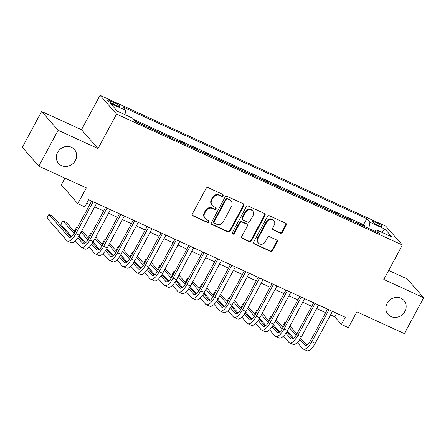 <?xml version="1.0" encoding="UTF-8"?>
<svg xmlns="http://www.w3.org/2000/svg" width="446" height="446" viewBox="0 0 446 446"><rect width="100%" height="100%" fill="white"/><g stroke="black" fill="none" stroke-linecap="round" stroke-linejoin="round"><path stroke-width="0.67" d="M223.061 195.755A1.132 1.031 138.7 0 0 222.638 194.333L208.17 187.705A1.617 1.477 138.7 0 0 206.046 188.491L192.399 213.84A1.617 1.477 138.7 0 0 193.001 215.875L207.474 222.504A1.132 1.031 138.7 0 0 208.856 220.77A1.132 1.031 138.7 0 0 208.533 220.53L206.66 219.672A5.179 4.728 138.7 0 1 205.193 218.585A5.179 4.728 138.7 0 1 204.731 213.171L205.868 211.058A5.179 4.728 138.7 0 1 212.653 208.544L214.526 209.403A1.132 1.031 138.7 0 0 215.909 207.669A1.132 1.031 138.7 0 0 215.585 207.435L213.712 206.576A5.179 4.728 138.7 0 1 212.246 205.483A5.179 4.728 138.7 0 1 211.783 200.07L212.92 197.957A5.179 4.728 138.7 0 1 219.705 195.448L221.578 196.307A1.132 1.031 138.7 0 0 223.061 195.755M212.246 205.483L211.8 204.976A5.179 4.728 138.7 0 1 211.337 199.563L212.474 197.45A5.179 4.728 138.7 0 1 219.259 194.941L221.132 195.8A1.132 1.031 138.7 0 0 222.688 194.361M192.354 215.251A1.617 1.477 138.7 0 0 192.555 215.362L207.028 221.991A1.132 1.031 138.7 0 0 208.583 220.553M205.193 218.585L204.747 218.077A5.179 4.728 138.7 0 1 204.285 212.658L205.422 210.551A5.179 4.728 138.7 0 1 212.207 208.037L214.08 208.895A1.132 1.031 138.7 0 0 215.635 207.457M387.128 303.341A10.559 9.628 138.7 0 0 388.076 314.374A10.559 9.628 138.7 0 0 404.884 311.475A10.559 9.628 138.7 0 0 403.942 300.448A10.559 9.628 138.7 0 0 387.128 303.341M57.618 152.398A10.559 9.628 138.7 0 0 58.565 163.426A10.559 9.628 138.7 0 0 75.38 160.532A10.559 9.628 138.7 0 0 74.432 149.499A10.559 9.628 138.7 0 0 57.618 152.398M375.861 222.415A5.28 0.82 28.3 0 0 372.644 221.539A5.28 0.82 28.3 0 0 378.721 225.67A5.28 0.82 28.3 0 0 381.938 226.546A5.28 0.82 28.3 0 0 375.861 222.415M280.244 233.102A1.617 1.477 138.7 0 0 282.363 232.316L286.193 225.202A1.617 1.477 138.7 0 0 285.591 223.173L269.518 215.808A1.617 1.477 138.7 0 0 267.399 216.594L253.752 241.944A1.617 1.477 138.7 0 0 254.354 243.979L270.421 251.338A1.617 1.477 138.7 0 0 272.545 250.557L277.167 241.966A1.617 1.477 138.7 0 0 276.565 239.931L269.685 236.781A1.617 1.477 138.7 0 0 267.567 237.567L265.275 241.827A4.332 3.953 138.7 0 1 258.373 243.014A4.332 3.953 138.7 0 1 257.989 238.487L266.976 221.801A4.332 3.953 138.7 0 1 273.872 220.608A4.332 3.953 138.7 0 1 274.262 225.135L272.762 227.917A1.617 1.477 138.7 0 0 273.365 229.952L280.244 233.102L279.798 232.595A1.617 1.477 138.7 0 0 281.917 231.809L285.747 224.695A1.617 1.477 138.7 0 0 285.791 223.284M58.119 130.265L98.009 148.54L81.501 129.741L41.612 111.467L58.119 130.265L38.808 166.135L86.323 187.905L77.827 203.688L84.762 206.866L88.626 199.691L345.293 317.268L341.435 324.443L348.371 327.62L356.867 311.838L404.388 333.608L423.7 297.738L407.192 278.94L388.667 270.449M98.009 148.54L116.551 114.104L402.353 245.032L383.811 279.464L423.7 297.738M243.839 205.801A1.617 1.477 138.7 0 0 243.237 203.772L227.165 196.407A1.617 1.477 138.7 0 0 225.046 197.193L211.398 222.543A1.617 1.477 138.7 0 0 212.001 224.578L228.068 231.937A1.617 1.477 138.7 0 0 230.192 231.151L243.839 205.801L243.393 205.294A1.617 1.477 138.7 0 0 243.438 203.883M248.344 206.108L264.411 213.472A1.617 1.477 138.7 0 1 265.013 215.502L251.366 240.851A1.617 1.477 138.7 0 1 249.247 241.637L242.368 238.487A1.617 1.477 138.7 0 1 241.765 236.458L247.301 226.172A1.617 1.477 138.7 0 0 246.699 224.143L242.133 222.052A1.617 1.477 138.7 0 0 240.015 222.838L234.25 233.542A1.132 1.031 138.7 0 1 232.45 233.849A1.132 1.031 138.7 0 1 232.344 232.667L246.22 206.894A1.617 1.477 138.7 0 1 248.344 206.108M38.808 166.135L22.3 147.336L41.612 111.467M364.878 226.68L365.029 226.406L356.7 222.593L357.201 223.162M351.008 220.324L351.153 220.051L342.829 216.238L343.325 216.806M337.131 213.969L337.276 213.695L328.953 209.882L329.449 210.451M323.255 207.613L323.406 207.34L315.082 203.527L315.578 204.095M309.385 201.257L309.53 200.984L301.206 197.171L301.702 197.74M295.508 194.902L295.653 194.629L287.33 190.816L287.832 191.384M281.638 188.546L281.783 188.273L273.459 184.46L273.955 185.029M267.762 182.191L267.907 181.918L259.583 178.105L260.079 178.673M253.885 175.835L254.036 175.562L245.707 171.749L246.209 172.318M240.015 169.48L240.16 169.207L231.836 165.394L232.333 165.962M226.139 163.125L226.284 162.851L217.96 159.038L218.462 159.601M212.268 156.769L212.413 156.496L204.09 152.683L204.586 153.246M198.392 150.408L198.537 150.14L190.213 146.327L190.71 146.89M184.516 144.052L184.666 143.785L176.337 139.972L176.839 140.535M170.645 137.697L170.79 137.429L162.467 133.616L162.963 134.179M156.769 131.341L156.914 131.074L148.59 127.261L149.092 127.824M142.893 124.986L143.043 124.718L135.121 121.089M113.54 104.158L116.596 105.557A5.112 0.792 28.3 0 0 119.712 106.41A5.112 0.792 28.3 0 0 113.83 102.407L110.775 101.008A5.112 0.792 28.3 0 0 107.659 100.16A5.112 0.792 28.3 0 0 113.54 104.158M116.551 114.104L100.043 95.305L385.846 226.228L402.353 245.032M365.029 226.406L363.529 224.706L366.774 218.679L122.594 106.817L125.716 110.374L124.997 114.661M366.774 218.679L369.901 222.236L385.16 229.227L391.939 236.949L376.68 229.958L379.802 233.514L135.623 121.658L132.495 118.101L117.237 111.11L110.457 103.383L125.716 110.374M143.043 124.718L143.54 125.281M156.914 131.074L157.416 131.637M170.79 137.429L171.286 137.992M184.666 143.785L185.162 144.348M198.537 150.14L199.039 150.703M212.413 156.496L212.909 157.059M226.284 162.851L226.785 163.42M240.16 169.207L240.656 169.775M254.036 175.562L254.532 176.131M267.907 181.918L268.408 182.486M281.783 188.273L282.279 188.842M295.653 194.629L296.155 195.197M309.53 200.984L310.026 201.553M323.406 207.34L323.902 207.908M337.276 213.695L337.778 214.264M351.153 220.051L351.649 220.619M363.529 224.706L133.627 119.389M64.965 178.121L61.319 184.889L77.827 203.688M81.501 129.741L100.043 95.305M330.542 314.898L334.74 316.822L341.435 324.443M86.73 203.209L89.774 204.602M94.686 206.855L103.65 210.958M108.562 213.21L117.521 217.314M122.433 219.566L131.397 223.669M136.309 225.921L145.268 230.025M150.179 232.277L159.144 236.38M164.056 238.632L173.02 242.735M177.932 244.988L186.891 249.091M191.802 251.343L200.767 255.446M205.678 257.699L214.637 261.802M219.549 264.054L228.514 268.157M233.425 270.41L242.39 274.519M247.301 276.765L256.26 280.874M261.172 283.121L270.137 287.23M275.048 289.476L284.007 293.585M288.924 295.832L297.883 299.941M302.795 302.187L311.76 306.296M316.671 308.543L325.63 312.652M336.635 313.304L334.74 316.822M376.68 229.958L374.935 231.284M368.848 228.497L369.901 222.236M385.16 229.227L381.38 232.11M211.348 223.953A1.617 1.477 138.7 0 0 211.555 224.07L227.622 231.429A1.617 1.477 138.7 0 0 229.746 230.643L243.393 205.294M227.605 199.067A1.132 1.031 138.7 0 0 226.116 199.618L214.136 221.868A1.132 1.031 138.7 0 0 214.559 223.29L216.533 224.193A5.179 4.728 138.7 0 0 223.318 221.684L231.507 206.476A5.179 4.728 138.7 0 0 231.045 201.062A5.179 4.728 138.7 0 0 229.578 199.97L227.159 198.559A1.132 1.031 138.7 0 0 225.67 199.106L226.116 199.618M214.236 223.05L213.79 222.543A1.132 1.031 138.7 0 1 213.69 221.361L225.67 199.106M231.045 201.062L230.599 200.549A5.179 4.728 138.7 0 0 229.132 199.462L229.578 199.97M227.159 198.559L229.132 199.462M241.721 237.863A1.617 1.477 138.7 0 0 241.922 237.98L248.801 241.13A1.617 1.477 138.7 0 0 250.92 240.344L264.567 214.994A1.617 1.477 138.7 0 0 264.617 213.584M247.156 224.483L246.71 223.976A1.617 1.477 138.7 0 0 246.253 223.636L241.687 221.545A1.617 1.477 138.7 0 0 239.569 222.331L233.804 233.035L234.25 233.542M232.271 233.559A1.132 1.031 138.7 0 0 233.804 233.035M253.044 215.507A4.332 3.953 138.7 0 0 252.659 210.98A4.332 3.953 138.7 0 0 245.757 212.168L242.596 218.049A1.617 1.477 138.7 0 0 243.198 220.079L247.759 222.169A1.617 1.477 138.7 0 0 249.877 221.389L253.044 215.507M252.659 210.98L252.213 210.473A4.332 3.953 138.7 0 0 245.311 211.66L245.757 212.168M242.741 219.739L242.295 219.231A1.617 1.477 138.7 0 1 242.145 217.542L245.311 211.66M272.718 229.328A1.617 1.477 138.7 0 0 272.919 229.445L279.798 232.595M273.872 220.608L273.426 220.101A4.332 3.953 138.7 0 0 266.53 221.288L266.976 221.801M258.373 243.014L257.927 242.507A4.332 3.953 138.7 0 1 257.543 237.98L266.53 221.288M253.702 243.354A1.617 1.477 138.7 0 0 253.908 243.471L269.975 250.83A1.617 1.477 138.7 0 0 272.099 250.044L276.721 241.453A1.617 1.477 138.7 0 0 276.765 240.048M70.875 237.06L52.377 215.992L48.909 214.403L46.975 217.988L66.805 240.572A12.371 4.694 -65.4 0 0 67.446 241.063A12.371 4.694 -65.4 0 0 75.948 233.626L93.114 201.748M67.446 241.063L70.92 242.652A12.371 4.694 -65.4 0 0 79.416 235.215L96.581 203.337M91.67 201.085L74.833 232.355A8.245 3.128 114.6 0 1 69.163 237.311A8.245 3.128 114.6 0 1 68.74 236.988L48.909 214.403M75.335 240.846L80.681 246.928A12.371 4.694 -65.4 0 0 81.323 247.418A12.371 4.694 -65.4 0 0 89.819 239.981L106.984 208.104M81.323 247.418L84.79 249.007A12.371 4.694 -65.4 0 0 93.292 241.57L110.452 209.692M105.54 207.44L88.704 238.71A8.245 3.128 114.6 0 1 83.04 243.667A8.245 3.128 114.6 0 1 82.61 243.343L77.805 237.869M84.751 243.416L78.68 236.503M74.911 232.21L66.253 222.348L62.78 220.759L60.851 224.344L71.589 236.575M74.086 233.632L62.78 220.759M89.211 247.201L94.558 253.289A12.371 4.694 -65.4 0 0 95.199 253.774A12.371 4.694 -65.4 0 0 103.695 246.337L120.86 214.459M95.199 253.774L98.666 255.363A12.371 4.694 -65.4 0 0 107.163 247.926L124.328 216.048M119.416 213.796L102.58 245.066A8.245 3.128 114.6 0 1 96.916 250.022A8.245 3.128 114.6 0 1 96.487 249.699L91.675 244.224M98.627 249.771L92.556 242.858M88.782 238.565L81.858 230.677M77.453 227.482L76.656 227.114L74.727 230.699L75.341 231.407M87.957 239.987L81.072 232.143M77.275 227.817L76.656 227.114M79.137 235.722L85.459 242.931M103.087 253.557L108.428 259.644A12.371 4.694 -65.4 0 0 109.069 260.13A12.371 4.694 -65.4 0 0 117.571 252.692L134.737 220.815M109.069 260.13L112.537 261.718A12.371 4.694 -65.4 0 0 121.039 254.281L138.204 222.403M133.293 220.151L116.456 251.421A8.245 3.128 114.6 0 1 110.786 256.378A8.245 3.128 114.6 0 1 110.363 256.054L105.551 250.58M112.498 256.127L106.427 249.214M102.658 244.921L95.734 237.032M91.33 233.838L90.532 233.47L88.598 237.055L89.217 237.763M101.833 246.343L94.942 238.499M91.146 234.172L90.532 233.47M93.008 242.078L99.335 249.286M116.958 259.912L122.304 266A12.371 4.694 -65.4 0 0 122.945 266.485A12.371 4.694 -65.4 0 0 131.442 259.048L148.607 227.17M122.945 266.485L126.413 268.074A12.371 4.694 -65.4 0 0 134.909 260.637L152.075 228.759M147.163 226.507L130.327 257.777A8.245 3.128 114.6 0 1 124.663 262.733A8.245 3.128 114.6 0 1 124.233 262.41L119.428 256.935M126.374 262.482L120.303 255.569M116.534 251.276L109.605 243.388M105.206 240.193L104.403 239.825L102.474 243.41L103.093 244.118M115.704 252.698L108.818 244.854M105.022 240.528L104.403 239.825M106.884 248.433L113.212 255.642M130.834 266.268L136.175 272.355A12.371 4.694 -65.4 0 0 136.816 272.84A12.371 4.694 -65.4 0 0 145.318 265.403L162.483 233.526M136.816 272.84L140.289 274.429A12.371 4.694 -65.4 0 0 148.786 266.992L165.951 235.114M161.039 232.862L144.203 264.132A8.245 3.128 114.6 0 1 138.539 269.089A8.245 3.128 114.6 0 1 138.109 268.765L133.298 263.291M140.245 268.838L134.174 261.925M130.405 257.632L123.481 249.743M119.076 246.549L118.279 246.181L116.345 249.766L116.964 250.474M129.58 259.054L122.695 251.21M118.898 246.883L118.279 246.181M120.754 254.789L127.082 261.997M144.705 272.623L150.051 278.711A12.371 4.694 -65.4 0 0 150.692 279.196A12.371 4.694 -65.4 0 0 159.189 271.759L176.354 239.881M150.692 279.196L154.16 280.785A12.371 4.694 -65.4 0 0 162.662 273.348L179.827 241.47M174.916 239.218L158.074 270.488A8.245 3.128 114.6 0 1 152.409 275.444A8.245 3.128 114.6 0 1 151.98 275.121L147.174 269.646M154.121 275.199L148.05 268.28M144.281 263.987L137.351 256.099M132.953 252.904L132.15 252.536L130.221 256.127L130.84 256.829M143.456 265.409L136.565 257.565M132.769 253.239L132.15 252.536M134.631 261.144L140.958 268.353M158.581 278.979L163.927 285.066A12.371 4.694 -65.4 0 0 164.568 285.552A12.371 4.694 -65.4 0 0 173.065 278.114L190.23 246.237M164.568 285.552L168.036 287.14A12.371 4.694 -65.4 0 0 176.532 279.703L193.698 247.825M188.786 245.573L171.95 276.843A8.245 3.128 114.6 0 1 166.286 281.8A8.245 3.128 114.6 0 1 165.856 281.476L161.045 276.002M167.997 281.554L161.926 274.636M158.152 270.343L151.227 262.454M146.823 259.26L146.026 258.892L144.097 262.482L144.71 263.185M157.326 271.765L150.441 263.921M146.645 259.594L146.026 258.892M148.507 267.5L154.829 274.708M172.457 285.334L177.798 291.422A12.371 4.694 -65.4 0 0 178.439 291.907A12.371 4.694 -65.4 0 0 186.941 284.47L204.106 252.592M178.439 291.907L181.907 293.496A12.371 4.694 -65.4 0 0 190.409 286.059L207.574 254.181M202.662 251.929L185.826 283.199A8.245 3.128 114.6 0 1 180.156 288.155A8.245 3.128 114.6 0 1 179.732 287.832L174.921 282.357M181.868 287.91L175.796 280.991M172.028 276.698L165.104 268.81M160.699 265.615L159.902 265.247L157.968 268.838L158.586 269.54M171.203 278.12L164.312 270.276M160.521 265.95L159.902 265.247M162.377 273.855L168.705 281.064M186.328 291.69L191.674 297.777A12.371 4.694 -65.4 0 0 192.315 298.262A12.371 4.694 -65.4 0 0 200.811 290.825L217.977 258.948M192.315 298.262L195.783 299.851A12.371 4.694 -65.4 0 0 204.279 292.414L221.445 260.536M216.533 258.284L199.696 289.554A8.245 3.128 114.6 0 1 194.032 294.511A8.245 3.128 114.6 0 1 193.603 294.187L188.797 288.713M195.744 294.265L189.673 287.347M185.904 283.054L178.974 275.165M174.576 271.971L173.773 271.603L171.844 275.193L172.463 275.896M185.073 284.476L178.188 276.632M174.392 272.305L173.773 271.603M176.254 280.211L182.581 287.419M200.204 298.045L205.545 304.133A12.371 4.694 -65.4 0 0 206.191 304.618A12.371 4.694 -65.4 0 0 214.688 297.181L231.853 265.303M206.191 304.618L209.659 306.207A12.371 4.694 -65.4 0 0 218.155 298.77L235.321 266.892M230.409 264.64L213.573 295.91A8.245 3.128 114.6 0 1 207.908 300.866A8.245 3.128 114.6 0 1 207.479 300.543L202.668 295.068M209.614 300.621L203.549 293.702M199.775 289.409L192.85 281.521M188.446 278.326L187.649 277.958L185.714 281.549L186.333 282.251M198.949 290.831L192.064 282.987M188.268 278.661L187.649 277.958M190.124 286.566L196.452 293.775M214.074 304.401L219.421 310.488A12.371 4.694 -65.4 0 0 220.062 310.973A12.371 4.694 -65.4 0 0 228.558 303.536L245.724 271.659M220.062 310.973L223.53 312.562A12.371 4.694 -65.4 0 0 232.031 305.125L249.197 273.247M244.285 270.995L227.443 302.265A8.245 3.128 114.6 0 1 221.779 307.227A8.245 3.128 114.6 0 1 221.35 306.898L216.544 301.424M223.491 306.976L217.419 300.058M213.651 295.765L206.727 287.876M202.322 284.682L201.525 284.314L199.591 287.904L200.209 288.607M212.826 297.187L205.935 289.342M202.138 285.016L201.525 284.314M204 292.927L210.328 300.13M227.951 310.756L233.297 316.844A12.371 4.694 -65.4 0 0 233.938 317.329A12.371 4.694 -65.4 0 0 242.434 309.892L259.6 278.014M233.938 317.329L237.406 318.918A12.371 4.694 -65.4 0 0 245.902 311.481L263.068 279.603M258.156 277.351L241.319 308.621A8.245 3.128 114.6 0 1 235.655 313.583A8.245 3.128 114.6 0 1 235.226 313.254L230.415 307.779M237.367 313.332L231.296 306.419M227.521 302.12L220.597 294.232M216.198 291.037L215.396 290.669L213.467 294.26L214.086 294.962M226.696 303.542L219.811 295.698M216.015 291.377L215.396 290.669M217.877 299.283L224.199 306.486M241.827 317.112L247.168 323.199A12.371 4.694 -65.4 0 0 247.809 323.685A12.371 4.694 -65.4 0 0 256.311 316.247L273.476 284.37M247.809 323.685L251.282 325.273A12.371 4.694 -65.4 0 0 259.778 317.836L276.944 285.958M272.032 283.706L255.196 314.976A8.245 3.128 114.6 0 1 249.526 319.938A8.245 3.128 114.6 0 1 249.102 319.609L244.291 314.135M251.237 319.687L245.166 312.774M241.398 308.476L234.473 300.587M230.069 297.393L229.272 297.025L227.337 300.615L227.956 301.318M240.572 309.898L233.682 302.053M229.891 297.733L229.272 297.025M231.747 305.638L238.075 312.841M255.697 323.467L261.044 329.555A12.371 4.694 -65.4 0 0 261.685 330.04A12.371 4.694 -65.4 0 0 270.181 322.603L287.347 290.725M261.685 330.04L265.153 331.629A12.371 4.694 -65.4 0 0 273.649 324.192L290.814 292.314M285.903 290.062L269.066 321.332A8.245 3.128 114.6 0 1 263.402 326.294A8.245 3.128 114.6 0 1 262.973 325.965L258.167 320.49M265.114 326.043L259.042 319.13M255.274 314.831L248.344 306.943M243.945 303.748L243.142 303.38L241.214 306.971L241.832 307.673M254.443 316.253L247.558 308.409M243.761 304.088L243.142 303.38M245.623 311.994L251.951 319.197M269.574 329.823L274.914 335.91A12.371 4.694 -65.4 0 0 275.561 336.395A12.371 4.694 -65.4 0 0 284.057 328.958L301.223 297.081M275.561 336.395L279.029 337.984A12.371 4.694 -65.4 0 0 287.525 330.547L304.69 298.669M299.779 296.417L282.942 327.687A8.245 3.128 114.6 0 1 277.278 332.649A8.245 3.128 114.6 0 1 276.849 332.326L272.038 326.846M278.984 332.398L272.919 325.485M269.144 321.187L262.22 313.298M257.816 310.104L257.019 309.736L255.09 313.326L255.703 314.029M268.319 322.609L261.434 314.764M257.637 310.444L257.019 309.736M259.494 318.349L265.822 325.552M283.444 336.178L288.791 342.266A12.371 4.694 -65.4 0 0 289.432 342.751A12.371 4.694 -65.4 0 0 297.934 335.314L315.093 303.436M289.432 342.751L292.899 344.34A12.371 4.694 -65.4 0 0 301.401 336.903L318.567 305.025M313.655 302.773L296.813 334.043A8.245 3.128 114.6 0 1 291.149 339.005A8.245 3.128 114.6 0 1 290.72 338.681L285.914 333.201M292.86 338.754L286.789 331.841M283.02 327.542L276.096 319.654M271.692 316.459L270.895 316.091L268.96 319.682L269.579 320.384M282.195 328.964L275.305 321.12M271.508 316.799L270.895 316.091M273.37 324.705L279.698 331.908M297.32 342.534L302.667 348.621A12.371 4.694 -65.4 0 0 303.308 349.107A12.371 4.694 -65.4 0 0 311.804 341.669L328.97 309.792M303.308 349.107L306.776 350.695A12.371 4.694 -65.4 0 0 315.272 343.258L332.437 311.38M327.526 309.128L310.689 340.398A8.245 3.128 114.6 0 1 305.025 345.36A8.245 3.128 114.6 0 1 304.596 345.037L299.79 339.557M306.737 345.109L300.665 338.196M296.891 333.898L289.967 326.015M285.568 322.815L284.765 322.447L282.836 326.037L283.455 326.74M296.066 335.32L289.181 327.476M285.384 323.155L284.765 322.447M287.246 331.06L293.568 338.263M110.084 102.296L110.775 101.008M113.016 103.912L113.83 102.407M219.259 194.941L219.705 195.448M212.474 197.45L212.92 197.957M211.337 199.563L211.783 200.07M214.08 208.895L214.526 209.403M212.207 208.037L212.653 208.544M205.422 210.551L205.868 211.058M204.285 212.658L204.731 213.171M207.028 221.991L207.474 222.504M192.555 215.362L193.001 215.875M221.132 195.8L221.578 196.307M229.746 230.643L230.192 231.151M227.622 231.429L228.068 231.937M211.555 224.07L212.001 224.578M213.69 221.361L214.136 221.868M264.567 214.994L265.013 215.502M250.92 240.344L251.366 240.851M248.801 241.13L249.247 241.637M241.922 237.98L242.368 238.487M246.253 223.636L246.699 224.143M241.687 221.545L242.133 222.052M239.569 222.331L240.015 222.838M242.145 217.542L242.596 218.049M272.919 229.445L273.365 229.952M257.543 237.98L257.989 238.487M276.721 241.453L277.167 241.966M272.099 250.044L272.545 250.557M269.975 250.83L270.421 251.338M253.908 243.471L254.354 243.979M285.747 224.695L286.193 225.202M281.917 231.809L282.363 232.316M75.948 233.626L79.416 235.215M68.74 236.988L69.693 237.423M89.819 239.981L93.292 241.57M82.61 243.343L83.564 243.778M103.695 246.337L107.163 247.926M96.487 249.699L97.44 250.134M117.571 252.692L121.039 254.281M110.363 256.054L111.31 256.489M131.442 259.048L134.909 260.637M124.233 262.41L125.187 262.845M145.318 265.403L148.786 266.992M138.109 268.765L139.063 269.206M159.189 271.759L162.662 273.348M151.98 275.121L152.933 275.561M173.065 278.114L176.532 279.703M165.856 281.476L166.81 281.917M186.941 284.47L190.409 286.059M179.732 287.832L180.686 288.272M200.811 290.825L204.279 292.414M193.603 294.187L194.556 294.628M214.688 297.181L218.155 298.77M207.479 300.543L208.433 300.983M228.558 303.536L232.031 305.125M221.35 306.898L222.303 307.339M242.434 309.892L245.902 311.481M235.226 313.254L236.179 313.694M256.311 316.247L259.778 317.836M249.102 319.609L250.055 320.05M270.181 322.603L273.649 324.192M262.973 325.965L263.926 326.405M284.057 328.958L287.525 330.547M276.849 332.326L277.802 332.761M297.934 335.314L301.401 336.903M290.72 338.681L291.673 339.116M311.804 341.669L315.272 343.258M304.596 345.037L305.549 345.472"/></g></svg>
